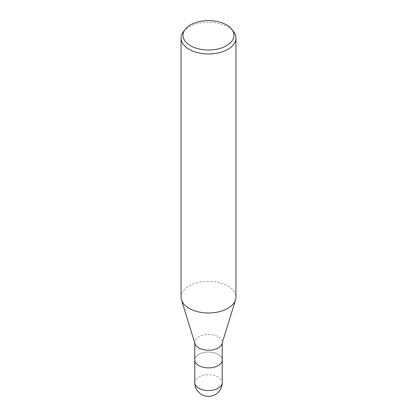 <?xml version="1.0" encoding="UTF-8"?>
<svg xmlns="http://www.w3.org/2000/svg" width="417" height="417" viewBox="0 0 417 417"><rect width="100%" height="100%" fill="white"/><g stroke="black" fill="none" stroke-linecap="round" stroke-linejoin="round"><path stroke-width="0.31" stroke-dasharray="2.08 1.56" d="M194.989 343.707A13.719 7.923 180 0 1 194.781 342.321A13.719 7.923 180 0 1 198.8 336.717A13.719 7.923 180 0 1 213.749 335.002A13.719 7.923 180 0 1 222.219 342.321A13.719 7.923 180 0 1 222.011 343.707M218.2 365.563A13.719 7.923 180 0 1 203.251 367.283A13.719 7.923 180 0 1 194.781 359.965A13.719 7.923 180 0 1 198.8 354.361A13.719 7.923 180 0 1 213.749 352.646A13.719 7.923 180 0 1 222.219 359.965L222.219 360.027M227.906 308.351A27.444 15.846 180 0 1 200.269 312.265A27.444 15.846 180 0 1 181.484 299.927A27.444 15.846 180 0 1 189.094 285.947A27.444 15.846 180 0 1 219.003 282.512A27.444 15.846 180 0 1 235.944 297.149M183.449 31.64A27.444 15.846 180 0 1 189.094 26.907A27.444 15.846 180 0 1 233.551 31.64M181.056 297.149A27.444 15.846 180 0 1 189.094 285.947A27.444 15.846 180 0 1 221.192 283.101A27.444 15.846 180 0 1 235.516 299.927L235.49 300.016M194.781 360.027L194.781 359.965A13.719 7.923 180 0 1 198.8 354.361A13.719 7.923 180 0 1 213.749 352.646A13.719 7.923 180 0 1 222.219 359.965M194.775 382.634A13.725 7.923 180 0 1 198.8 377.036A13.725 7.923 180 0 1 213.749 375.316A13.725 7.923 180 0 1 222.225 382.634M194.781 343.019L194.781 342.321M222.219 343.019L222.219 342.321"/><path stroke-width="0.63" d="M235.49 300.016L222.011 343.707A13.719 7.923 180 0 1 218.2 347.919A13.719 7.923 180 0 1 204.387 349.879A13.719 7.923 180 0 1 194.989 343.707L181.51 300.016M218.2 365.563A13.719 7.923 180 0 0 222.219 359.965A13.719 7.923 180 0 1 218.2 365.563A13.719 7.923 180 0 1 203.251 367.283A13.719 7.923 180 0 1 194.781 359.965L194.781 343.019M231.743 29.305L233.551 31.64A27.444 15.846 180 0 1 235.944 38.109A27.444 15.846 180 0 1 227.906 49.315A27.444 15.846 180 0 1 197.997 52.745A27.444 15.846 180 0 1 181.056 38.109A27.444 15.846 180 0 1 183.449 31.64L185.257 29.305A25.463 14.699 180 0 1 190.496 24.911A25.463 14.699 180 0 1 231.743 29.305A25.463 14.699 180 0 1 226.504 45.703A25.463 14.699 180 0 1 194.061 47.418A25.463 14.699 180 0 1 185.257 29.305M235.944 38.109L235.944 297.149A27.444 15.846 180 0 1 227.906 308.356A27.444 15.846 180 0 1 197.997 311.786A27.444 15.846 180 0 1 181.056 297.149L181.056 38.109M235.516 299.927A27.444 15.846 180 0 1 227.906 308.351M222.225 382.634L222.225 382.634A13.725 7.923 180 0 1 218.2 388.237A13.725 7.923 180 0 1 203.251 389.958A13.725 7.923 180 0 1 194.775 382.634L194.775 382.634A13.725 13.725 0 0 0 215.36 394.518A13.725 13.725 0 0 0 222.225 382.634L222.219 360.027M222.219 359.965L222.219 343.019M194.781 360.027L194.775 382.634"/></g></svg>
